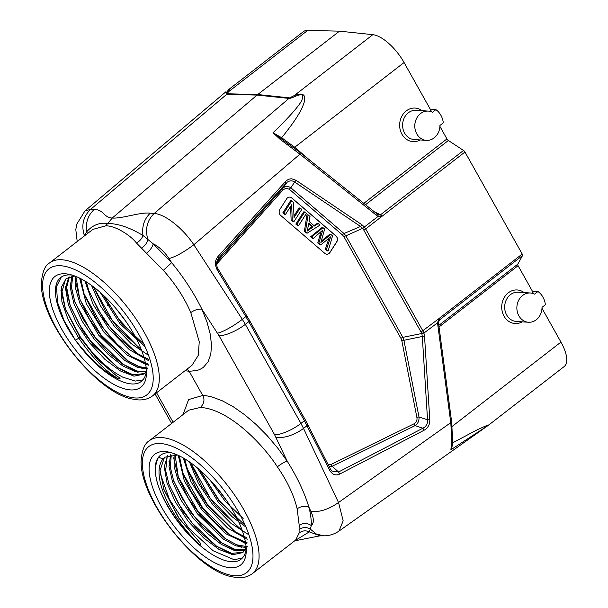 <?xml version="1.0" encoding="UTF-8"?>
<svg xmlns="http://www.w3.org/2000/svg" width="608" height="608" viewBox="0 0 608 608"><rect width="100%" height="100%" fill="white"/><g stroke="black" fill="none" stroke-linecap="round" stroke-linejoin="round"><path stroke-width="0.91" d="M283.913 212.975L285.532 214.366L291.673 204.782L292.235 220.126L293.968 221.616L301.788 209.418L300.17 208.027L294.021 217.611L293.466 202.259L291.734 200.769L283.913 212.975L282.804 212.899L284.422 214.29L285.532 214.366M290.624 206.416L291.126 220.058L292.235 220.126M291.126 220.058L292.858 221.548L293.968 221.616M293.96 215.908L299.06 207.951L300.17 208.027M282.804 212.899L290.624 200.701L291.734 200.769M308.659 223.972L312.018 226.86L313.128 226.936L307.253 231.048L308.803 223.212L313.128 226.936M312.018 226.86L307.557 229.771M308.074 214.822L305.474 231.511L307.298 233.077L320.021 225.089L318.227 223.554L314.458 226.039L309.122 221.449L310.004 216.478L308.074 214.822L306.972 214.753L304.365 231.443L305.474 231.511M304.365 231.443L306.189 233.008L307.298 233.077M313.926 225.583L317.125 223.478L318.227 223.554M246.194 548.576A65.763 26.98 -127.8 0 1 241.064 559.208A65.763 26.98 -127.8 0 1 231.359 561.724A65.763 26.98 -127.8 0 1 166.987 505.012A65.763 26.98 -127.8 0 1 158.559 457.17L163.02 459.025L164.19 458.12L160.102 470.44L163.826 489.478L178.684 517.955L201.035 543.955L199.865 544.859M158.566 457.148C153.353 467.294 154.751 480.381 162.777 496.402C171.418 514.444 183.776 530.602 199.857 544.859C168.781 515.728 150.45 474.027 163.012 459.002M309.305 531.878L310.376 529.142C306.523 526.855 302.754 526.999 299.068 529.583L299.174 532.98L295.617 540.109L252.29 573.694C248.056 576.832 242.98 578.14 237.044 577.6L231.815 576.764C194.963 570.038 138.502 497.192 141.185 459.83C142.112 449.707 144.81 443.354 149.272 440.762A84.086 34.496 52.2 0 1 161.675 437.547A84.086 34.496 52.2 0 1 162.176 437.585A84.086 34.496 52.2 0 1 236.831 498.34A84.086 34.496 52.2 0 1 252.29 573.694M323.889 535.838L316.472 534.105L310.369 529.158L311.281 525.54C311.433 520.098 310.665 514.018 308.97 507.315C304.35 492.282 297.069 476.862 287.136 461.054L277.658 447.997L267.216 435.685L256.112 424.49L244.69 414.755L233.305 406.767L222.292 400.778L212.002 396.978C210.345 396.454 204.805 395.39 202.738 395.466C204.911 399.372 204.174 403.362 200.526 407.436C229.322 409.176 263.363 444.866 277.347 466.8C287.356 481.27 293.953 495.262 297.137 508.767L299.204 525.32L299.098 529.606M294.751 540.786L309.297 531.886C305.68 530.229 302.305 530.594 299.189 532.996M297.137 508.767C301.173 506.13 305.117 505.643 308.97 507.315L310.886 511.374C313.72 517.598 314.093 522.105 312.003 524.894L311.281 525.54C307.283 522.888 303.263 522.812 299.204 525.32M136.473 243.033C139.832 241.064 141.991 238.541 142.948 235.456C129.702 227.506 117.96 223.516 107.707 223.486L105.632 225.872C114.608 225.332 130.56 235.182 136.473 243.033L163.332 270.34C175.203 283.655 184.353 297.73 190.79 312.558C194.78 309.822 198.497 308.712 201.94 309.229L219.017 335.692L274.611 434.758L287.136 461.054C284.491 461.966 281.23 463.881 277.347 466.8M149.272 440.762L188.716 410.195L200.45 407.428M185.098 370.66L189.202 371.344L202.738 395.466L188.586 399.585L183.031 414.603M165.087 451.569A70.072 28.743 -127.8 0 0 161.66 507.277A70.072 28.743 -127.8 0 0 230.257 567.705A70.072 28.743 -127.8 0 0 246.232 551.182A70.072 28.743 -127.8 0 0 233.685 511.997A70.072 28.743 -127.8 0 0 169.556 452.253A70.072 28.743 -127.8 0 0 165.087 451.569M159.22 456.41L158.551 457.17M172.072 452.93A65.763 26.98 -127.8 0 0 170.202 452.732A65.763 26.98 -127.8 0 0 160.497 455.248A65.763 26.98 -127.8 0 0 158.848 456.828M242.22 558.174L234.027 559.664L213.195 550.802L188.579 527.972L169.548 499.677L160.2 473.48M201.035 543.955L178.957 518.122L163.575 488.771M243.147 552.201L231.716 553.379L215.954 545.893L198.436 530.822L182.423 510.758L169.032 484.675L165.665 470.843L167.101 457.368M245.852 549.579L235.212 549.472L220.795 542.382L203.444 527.562L189.088 510.074L173.721 481.126L170.377 467.56L171.22 455.126M247.319 546.676L236.71 544.806L225.34 538.711L200.815 515.766L188.298 498.142L178.387 477.538L175.089 454.678M173.66 457.816L178.387 477.538M177.969 476.33L198.102 511.571L226.32 539.357M225.332 538.711L241.46 547.367M232.15 554.602L215.954 545.9M216.896 546.516L192.006 522.85L178.326 503.416L168.743 483.824M169.032 484.675L164.335 465.09M236.679 550.962L220.788 542.389M221.783 543.035L194.172 516.116L182.028 498.195L173.386 480.138M173.728 481.118L168.978 461.54M163.028 459.025L164.905 457.17L177.544 455.02M246.141 547.664L242.63 552.634L232.879 554.716L219.184 549.541L203.566 537.882L188.244 521.314L175.476 502.178L167.04 483.132L164.259 466.883L167.481 455.658M244.674 550.483L234.475 550.491L221.32 544.396L206.811 532.958L192.759 517.492L180.857 499.867L172.619 482.174L169.001 466.511L170.559 454.792M246.172 547.595L235.851 545.817L223.417 539.106L197.326 513.775L178.334 481.414L174.116 466.579L174.101 454.617M247.16 542.83L229.953 535.055L215.825 523.404L202.289 508.121L190.897 490.937L183.016 473.784L179.398 455.886M247.114 537.966L234.825 531.567L208.202 506.099L196.407 488.786L187.735 470.356L184.657 458.766M241.566 529.378L239.271 527.835L215.665 505.947L201.818 486.453L192.348 466.587M247.053 543.864L225.469 533.588L202.016 510.158L184.346 480.996L178.266 455.346M247.205 539.288L227.552 527.987L207.108 507.118L190.973 481.703L183.228 457.93M247.935 534.204L230.599 523.04L212.96 504.982L198.33 483.276L189.438 461.86M245.685 543.613L229.953 535.063M230.964 535.724L202.707 507.878L182.674 472.804M183.008 473.792L178.402 455.415M244.386 537.442L236.535 532.737M235.456 531.985L207.222 504.055L187.272 469.011M187.743 470.356L184.125 458.447M246.407 527.425L232.324 516.922L218.401 502.33L197.372 467.909M243.162 518.419L225.059 501.068L209.517 479.34M191.459 464.003L210.33 498.37L237.796 526.695M218.758 489.949L223.432 496.075M200.207 470.341L218.561 499.426L237.348 518.981M243.831 524.142L218.926 500.642L199.796 469.984M226.7 500.718L215.156 485.594M145.791 347.442L120.072 323.859L100.168 292.319M126.396 322.141L115.938 308.461M93.45 286.816L112.358 320.424L139.24 347.981M135.721 337.531L118.887 319.238L103.527 295.374M144.932 345.169L121.053 322.734L102.889 294.774M145.684 364.458L131.655 356.653M132.506 357.2L117.671 344.652L103.687 328.708L83.767 293.398M148.443 364.177L131.662 356.645L112.913 340.404L97.424 320.743L84.33 295.062L79.937 278.259M144.126 357.869L136.26 352.936M137.051 353.438L109.942 327.066L97.972 309.601L88.548 289.97M148.39 359.252L136.268 352.921L118.18 337.364L103.626 319.329L88.966 291.209L85.941 281.633M84.33 295.062L80.796 278.7M88.966 291.209L86.374 281.899M141.261 349.509L119.457 329.992L105.815 311.927L93.381 286.771M79.952 337.28L97.196 359.252L116.462 375.797L120.224 378.123L119.054 379.035C106.446 372.263 93.039 358.636 78.812 338.162L80.112 336.596C87.78 347.799 98.298 359.723 108.376 367.696C112.009 370.804 116.82 373.966 122.808 377.18L135.288 381.079L142.91 379.894M61.279 277.073L56.521 286.543L57.555 302.404L64 320.393L75.415 340.206C91.527 360.605 106.066 373.548 119.039 379.035M146.429 370.796A65.763 26.98 -127.8 0 1 141.299 381.421A65.763 26.98 -127.8 0 1 131.594 383.944A65.763 26.98 -127.8 0 1 75.43 340.206L78.804 338.17L68.05 319.413L61.902 301.758L61.233 287.538L66.143 278.578L74.83 276.017M116.645 375.919L97.888 359.632L80.142 336.695M79.982 337.258L65.55 309.518L62.008 291.642L65.451 279.505M144.529 373.548L133.099 374.824L117.526 367.506L93.1 344.789L82.528 330.38L70.262 305.946L66.682 287.364L69.335 276.99M68.765 277.05L65.52 288.26L68.309 304.524L76.73 323.562L89.505 342.722L104.827 359.282L120.452 370.971L134.148 376.139L143.906 374.08L146.376 371.26L137.271 371.062L122.231 363.888L108.224 352.435L93.047 335.145L74.89 302.13L71.531 287.417L72.671 276.1M147.736 368.121L139.278 366.639L127.049 360.339L101.794 336.695L89.178 318.691L79.656 298.703L76.198 277.795M142.736 368.729L129.39 361.882M128.577 361.334L100.829 334.689L80.362 300.382M79.656 298.703L75.004 278.798M70.292 282.918L74.89 302.13M74.48 300.907L83.076 319.124L95.137 337.052L123.067 364.42M122.231 363.88L138.092 372.392M65.596 286.474L70.247 305.953M69.905 304.889L79.162 324.072L91.025 341.46L118.248 367.977M117.519 367.521L133.418 376.025M60.891 290.153L65.55 309.518M65.132 308.279L80.112 336.596M148.337 365.226L127.14 355.178L104.036 332.356L86.321 303.742L79.61 278.099M148.481 360.59L129.253 349.57L109.204 329.316L93.138 304.547L84.877 280.98M147.736 354.776L131.161 343.626L114.471 326.374L100.464 305.847L91.489 285.365M145.966 371.891L135.789 371.906L122.626 365.803L108.14 354.388L94.096 338.93L82.194 321.32L73.933 303.628L70.315 287.972L71.82 276.207M147.463 368.965L137.18 367.202L124.792 360.498L98.792 335.304L79.785 303.065L75.491 288.222L75.377 276.23M72.299 275.15A65.763 26.98 -127.8 0 0 70.429 274.945A65.763 26.98 -127.8 0 0 60.732 277.468A65.763 26.98 -127.8 0 0 67.214 327.233A65.763 26.98 -127.8 0 0 75.103 339.75M61.894 329.498A70.072 28.743 -127.8 0 0 130.492 389.926A70.072 28.743 -127.8 0 0 146.467 373.396A70.072 28.743 -127.8 0 0 133.92 334.218A70.072 28.743 -127.8 0 0 69.791 274.466A70.072 28.743 -127.8 0 0 65.322 273.782A70.072 28.743 -127.8 0 0 61.894 329.498M190.79 312.558L199.249 341.711L198.314 355.3L191.968 365.332L152.524 395.907A84.086 34.496 52.2 0 0 137.058 320.553A84.086 34.496 52.2 0 0 62.411 259.798A84.086 34.496 52.2 0 0 61.91 259.76A84.086 34.496 52.2 0 0 49.506 262.983C45.121 265.407 42.431 271.761 41.42 282.044C38.737 319.405 95.198 392.259 132.05 398.977L137.279 399.821C143.207 400.353 148.291 399.053 152.524 395.907M187.234 369.01L189.202 371.344L197.114 370.447C199.363 369.778 201.484 368.706 203.475 367.24L208.073 361.806L210.786 354.327L211.516 345.025L210.254 334.18L207.024 322.126L201.94 309.229C193.96 293.124 183.867 277.605 171.676 262.664L163.332 270.34M146.558 253.323C150.252 250.108 152.479 246.954 153.224 243.854L142.964 235.456C141.786 226.45 144.218 219.024 150.252 213.172C140.311 211.926 122.634 218.667 112.222 218.067L107.707 223.486C99.583 222.315 92.583 225.074 86.701 231.77L87.43 233.586M141.261 248.36C144.932 245.761 147.151 242.858 147.926 239.666C144.886 229.353 146.976 220.613 154.174 213.461L150.252 213.172M105.632 225.872L92.804 229.421M84.36 235.501L86.708 231.77C85.424 222.756 87.909 215.338 94.164 209.502L90.683 209.304C83.22 216.44 81.107 225.173 84.345 235.509L84.056 236.208M217.504 333.192A21.561 4.096 -33 0 0 242.318 319.352L193.838 244.743C181.731 226.708 164.016 213.902 154.174 213.469M218.036 269.032L217.269 270.028L245.845 316.624L242.318 319.352L245.343 324.36A21.561 6.711 150.7 0 1 219.017 335.692M274.611 434.758A21.561 6.711 -29.3 0 0 300.937 423.419L303.521 428.404A21.561 9.196 154.7 0 1 275.903 437.251M537.966 291.521L534.592 294.135A14.66 12.57 -86.3 0 0 530.396 292.988A14.66 12.57 -86.3 0 0 522.622 295.465A14.66 12.57 -86.3 0 0 517.248 311.509A14.66 12.57 -86.3 0 0 528.481 322.248A14.66 12.57 -86.3 0 0 536.256 319.77A14.66 12.57 -86.3 0 0 542.017 307.359L545.384 304.745A18.757 16.082 -86.3 0 0 537.966 291.521L534.196 291.278L531.757 293.162M530.396 292.988L518.206 292.19A14.66 12.57 93.7 0 0 510.431 294.667A14.66 12.57 93.7 0 0 505.058 310.703A14.66 12.57 93.7 0 0 516.291 321.45L528.481 322.248M524.149 292.577A16.819 14.417 93.7 0 0 508.318 292.813A16.819 14.417 93.7 0 0 503.508 315.164A16.819 14.417 93.7 0 0 522.226 321.837M452.063 435.776L450.908 449.753L451.949 443.217L451.25 444.357M487.745 425.729L450.908 449.753C451.759 448.316 452.337 445.877 452.648 442.426L452.443 432.797M328.206 464.793L331.056 464.482A2.158 0.996 -116.1 0 0 332.204 466.23L415.12 425.6A2.158 0.996 63.9 0 1 413.964 423.844C416.427 422.507 417.392 420.333 416.868 417.339L418.98 416.921L403.932 340.32L402.853 337.356L423.92 333.062L423.738 332.599L421.739 333.412L421.055 332.021L438.877 318.676L439.356 320.051L439.227 318.364L437.623 322.445L437.669 324.026L450.817 423.008L451.63 437.22M438.398 322.172L423.928 333.062L424.544 336.308L422.302 336.475L427.546 419.847C427.842 423.031 426.702 425.592 424.148 427.523M438.535 322.278L439.356 320.051M438.292 323.19L437.669 324.026M339.006 531.012L343.155 520.805L338.618 502.786M488.429 425.228C489.926 423.974 481.308 427.834 475.524 430.684L451.949 443.217M488.657 425.076L564.148 366.571A32.338 13.27 -127.8 0 0 560.956 342.099L541.986 308.294M438.832 325.371L517.773 264.191A2.158 0.882 52.2 0 0 518.084 265.696L532.973 292.228M517.773 264.191L522.53 255.558A2.158 0.882 -127.8 0 0 522.219 254.045L464.968 152.023A2.158 0.882 -127.8 0 0 463.547 150.442L448.362 140.501A2.158 0.882 52.2 0 1 446.941 138.92L439.911 126.403M216.767 262.185L217.345 261.425A2.158 0.752 -138.2 0 0 217.892 262.717L216.676 264.814M217.269 270.028C214.662 264.784 214.867 260.323 217.892 256.622L218.584 258.172L217.185 260.574L216.752 265.384M423.746 332.599L422.963 331.018M286.604 198.9L279.9 209.357A4.309 3.694 93.7 0 0 280.615 215.376L324.824 253.384A4.309 3.694 93.7 0 0 326.777 254.205A4.309 3.694 93.7 0 0 329.065 253.475A4.309 3.694 93.7 0 0 330.007 252.434L336.71 241.976A4.309 3.694 93.7 0 0 336.004 235.957L291.787 197.942A4.309 3.694 93.7 0 0 289.834 197.129A4.309 3.694 93.7 0 0 287.546 197.858A4.309 3.694 93.7 0 0 286.604 198.9M289.78 197.129A4.309 3.694 -86.3 0 1 291.68 197.934L335.89 235.95A4.309 3.694 -86.3 0 1 336.604 241.969L329.901 252.426A4.309 3.694 -86.3 0 1 328.958 253.468A4.309 3.694 -86.3 0 1 326.724 254.197M286.14 188.161L283.138 189.795A2.158 0.752 -138.2 0 1 282.598 188.503L283.564 187.629C285.889 186.025 288.321 186.086 290.852 187.804A2.158 0.935 -49.3 0 0 289.324 189.278L286.14 188.161M289.324 189.278L342.464 234.962L343.976 236.831A2.158 0.669 -29.3 0 1 345.876 235.82L343.984 233.487L290.852 187.804L294.66 182.02L360.574 226.48L362.93 228.608L421.055 332.021M331.162 470.288L331.892 471.04L338.504 472.013L422.841 428.237L415.12 425.6L416.214 424.794C418.312 422.834 419.231 420.204 418.98 416.921L427.546 419.847L429.788 419.68C429.978 424.392 428.085 427.91 424.118 430.236L422.841 428.237L424.141 427.515M329.209 466.777L332.204 466.23L338.504 472.013L339.788 474.02C335.745 475.927 332.363 474.673 329.635 470.258L330.121 468.76M421.861 333.754L422.302 336.475L401.82 340.731L416.868 417.339M287.098 182.256L282.598 188.503L217.345 261.425L218.584 258.172L286.049 183.266L285.35 181.724C287.288 179.687 289.416 178.729 291.726 178.836L296.028 180.295L294.66 182.02C292.243 180.394 289.72 180.47 287.105 182.24M249.432 320.424A2.158 0.669 150.7 0 1 249.584 320.538L246.726 315.674A2.158 0.388 -31.5 0 1 245.845 316.624L248.816 321.67L245.343 324.36L300.937 423.419L304.41 420.736L329.635 470.258M430.897 110.337L404.069 62.518L294.728 147.258L281.664 137.735L273.015 132.757L280.045 139.27L299.949 154.166L376.808 215.574L378.1 216.372L381.596 216.6L381.976 216.342L380.555 214.761L381.596 216.6L365.674 228.942L364.397 226.989L362.687 228.312M376.808 215.574L377.028 214.016L378.039 214.609L378.1 216.372L364.397 226.989L361.942 224.755L296.028 180.295M364.709 227.407L345.876 235.82L402.853 337.356A2.158 0.669 150.7 0 0 400.953 338.367L343.976 236.831M435.89 109.63L432.524 112.244A14.66 12.57 -86.3 0 0 428.321 111.097A14.66 12.57 -86.3 0 0 420.546 113.574A14.66 12.57 -86.3 0 0 415.173 129.61A14.66 12.57 -86.3 0 0 426.406 140.357A14.66 12.57 -86.3 0 0 434.18 137.872A14.66 12.57 -86.3 0 0 439.941 125.461L443.316 122.854A18.757 16.082 -86.3 0 0 435.89 109.63L432.128 109.379L429.689 111.272M428.321 111.097L416.138 110.299A14.66 12.57 93.7 0 0 408.356 112.776A14.66 12.57 93.7 0 0 402.982 128.812A14.66 12.57 93.7 0 0 414.215 139.559L426.406 140.357M422.074 110.686A16.819 14.417 93.7 0 0 406.25 110.914A16.819 14.417 93.7 0 0 401.44 133.274A16.819 14.417 93.7 0 0 420.158 139.946M287.576 144.879L288.268 143.906L273.015 132.757C285.19 121.228 294.819 110.458 297.928 106.164C301.948 101.255 303.377 97.561 302.206 95.099C300.846 94.453 298.49 94.901 295.123 96.459L294.188 95.608L289.636 97.873M380.334 214.875L378.047 214.594M288.967 98.397C289.97 98.504 292.022 97.85 295.116 96.444M404.069 62.518A32.338 13.27 -127.8 0 0 372.841 34.671L339.5 31.16L257.739 94.529L289.628 97.865L288.967 98.405L257.062 95.076L112.222 218.067C103.299 217.406 104.052 209.555 94.164 209.502M227.78 90.235L228.403 89.779C229.634 88.92 229.847 89.444 229.056 91.352C227.453 92.956 226.898 93.776 227.377 93.792M227.871 90.227C228.684 89.726 228.426 90.318 227.08 91.998C225.887 93.518 225.758 94.293 226.708 94.324L257.062 95.076L257.739 94.529L227.369 93.784L90.683 209.304L84.9 211.022L76.638 224.36L75.818 229.695L77.201 241.513M108.262 304.669L107.175 305.695M309.297 531.886L319.884 535.754M339.5 31.16L307.709 30.4A32.338 13.27 -127.8 0 0 303.362 31.662L228.403 89.779M280.045 139.27L281.664 137.735C291.521 125.506 297.92 116.402 301.598 108.756C301.948 108.49 305.079 100.594 304.676 99.963C304.98 97.189 304.403 95.418 302.928 94.666L302.206 95.099M372.841 34.671L294.204 95.616C298.422 93.936 301.332 93.617 302.928 94.666M227.073 91.99L229.049 91.337L307.709 30.4M321.252 241.125L329.726 234.316L330.836 234.392L320.872 242.463L324.664 229.079L323.03 227.681L311.714 236.869L313.409 238.328L322.772 230.105L318.866 243.025L320.91 244.781L330.638 236.869L326.39 249.493L328.122 250.982L332.561 235.874L330.836 234.392M328.951 238.336L325.288 249.424L327.013 250.906L328.122 250.982M325.288 249.424L326.39 249.493M320.994 231.732L317.764 242.957L319.8 244.705L320.91 244.781M317.764 242.957L318.866 243.025M323.03 227.681L321.928 227.605L310.604 236.801L312.299 238.26L313.409 238.328M310.604 236.801L311.714 236.869M321.206 241.292L322.172 241.353M304.752 211.964L303.643 211.888L295.822 224.086L297.51 225.545L298.619 225.614L306.44 213.416L304.752 211.964L296.924 224.162L298.619 225.614M295.822 224.086L296.924 224.162M308.324 229.239L309.434 229.315M156.568 392.776L173.128 422.279M234.293 575.715A79.777 32.726 -127.8 0 0 234.794 575.746A79.777 32.726 52.2 0 0 238.876 512.688A79.777 32.726 52.2 0 0 161.052 443.559A79.777 32.726 52.2 0 0 160.558 443.528A79.777 32.726 -127.8 0 0 156.469 506.586A79.777 32.726 -127.8 0 0 234.293 575.715M134.528 397.928A79.777 32.726 -127.8 0 0 135.014 397.966A79.777 32.726 52.2 0 0 139.11 334.917A79.777 32.726 52.2 0 0 61.279 265.78A79.777 32.726 -127.8 0 0 60.8 265.742A79.777 32.726 52.2 0 0 56.696 328.791A79.777 32.726 52.2 0 0 134.528 397.928M171.859 262.869L153.216 243.869L154.706 244.591C159.988 247.593 164.76 252.259 169.024 258.582L171.676 262.671M300.329 152.669L299.949 154.166L193.838 244.743C184.08 252.046 175.811 256.66 169.024 258.582M438.794 320.994L439.546 319.876L522.53 255.558M310.886 511.374C319.337 512.422 328.548 509.474 338.504 502.535L451.44 422.172M452.154 426.421L560.956 342.099M518.084 265.696L439.044 326.96M439.227 318.364L522.219 254.045M363.774 229.946A2.158 0.669 150.7 0 0 365.674 228.942L422.955 331.018M342.464 234.962A2.158 0.935 130.7 0 1 343.984 233.487L360.574 226.48L361.942 224.755M400.953 338.367L401.82 340.731M217.892 262.717L283.138 189.795M413.964 423.844L331.056 464.482M339.788 474.02L424.118 430.236M429.788 419.68L424.544 336.308M307.526 424.179A2.158 0.942 153.1 0 1 307.732 424.376A2.158 0.942 153.1 0 1 307.04 425.676L303.521 428.404L338.504 502.535M304.41 420.736L248.816 321.67A2.158 0.669 150.7 0 0 249.584 320.538L305.178 419.604A2.158 0.669 -29.3 0 1 304.41 420.736M285.35 181.724L217.892 256.622M374.391 211.82L380.555 214.761L463.547 150.442M464.968 152.023L381.976 216.342M448.362 140.501L365.499 204.721M363.797 203.361L446.941 138.92M309.936 160.33L294.728 147.258L294.348 148.086M288.967 98.405L154.174 213.461M328.472 239.757L329.574 239.826M319.892 235.205L321.001 235.273M155.07 393.938L171.623 423.442M163.309 488.026L163.826 489.478M191.406 463.965L192.333 466.587M237.135 533.14L234.817 531.582M127.049 360.339L129.405 361.912M92.826 229.406L49.506 262.983M451.949 443.164L452.352 436.407L451.714 422.408L438.573 323.418M438.52 322.248L438.558 323.479M487.882 425.653L339.028 531.042C334.37 534.227 329.285 535.823 323.76 535.838L319.998 535.853M488.688 425.06L487.912 425.63M331.892 471.078L330.349 468.966L305.178 419.604M218.15 269.078L246.726 315.674M217.307 260.216C216.159 263.249 216.448 266.198 218.173 269.055M377.218 214.1L378.062 214.624M377.203 214.069L300.337 152.661L285.046 141.596M226.032 91.671L84.869 210.999M294.652 540.862L319.884 535.853"/></g></svg>

